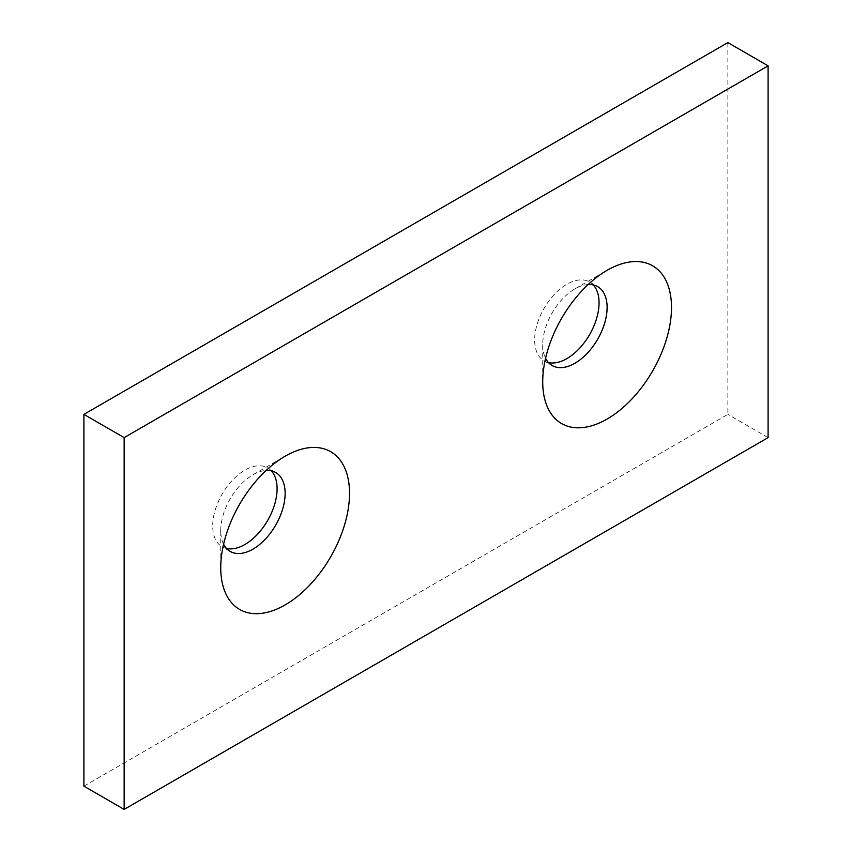 <?xml version="1.0" encoding="UTF-8"?>
<svg xmlns="http://www.w3.org/2000/svg" width="852" height="852" viewBox="0 0 852 852"><rect width="100%" height="100%" fill="white"/><g stroke="black" fill="none" stroke-linecap="round" stroke-linejoin="round"><path stroke-width="0.64" stroke-dasharray="4.26 3.19" d="M223.597 544.215A45.529 26.284 -60 0 1 220.743 530.562L220.743 567.741M220.743 530.562A45.529 26.284 -60 0 1 252.938 474.798A45.529 26.284 -60 0 1 266.186 470.442M226.504 548.464A45.529 26.284 -60 0 1 222.127 546.76A45.529 26.284 -60 0 1 212.691 525.918A45.529 26.284 -60 0 1 232.564 480.091A45.529 26.284 -60 0 1 267.656 467.897A45.529 26.284 -60 0 1 271.319 470.837M588.157 284.547A45.529 26.284 120 0 0 574.908 288.903A45.529 26.284 120 0 0 542.713 344.677L542.713 381.856M593.301 284.951A45.529 26.284 120 0 0 589.627 282.001A45.529 26.284 120 0 0 554.546 294.206A45.529 26.284 120 0 0 534.662 340.023A45.529 26.284 120 0 0 544.098 360.875A45.529 26.284 120 0 0 548.475 362.569M83.901 786.162L727.853 414.381L727.853 42.6M768.099 437.619L727.853 414.381M542.713 344.677A45.529 26.284 120 0 0 545.568 358.319M252.938 474.798L285.132 456.203M275.707 472.54L267.656 467.897M589.627 282.001L597.678 286.655M574.908 288.903L607.114 270.318M544.098 360.875L552.149 365.519M230.168 551.404L222.127 546.76"/><path stroke-width="1.28" d="M220.743 567.741A91.068 52.579 -60 0 1 285.132 456.203A91.068 52.579 -60 0 1 349.533 493.383A91.068 52.579 -60 0 1 285.132 604.92A91.068 52.579 -60 0 1 220.743 567.741M266.186 470.442A45.529 26.284 -60 0 1 275.707 472.54A45.529 26.284 -60 0 1 285.132 493.383A45.529 26.284 -60 0 1 265.26 539.209A45.529 26.284 -60 0 1 230.168 551.404A45.529 26.284 -60 0 1 223.597 544.215M271.319 470.837A45.529 26.284 -60 0 1 277.092 488.739A45.529 26.284 -60 0 1 259.807 531.669A45.529 26.284 -60 0 1 226.504 548.464M545.568 358.319A45.529 26.284 120 0 0 552.149 365.519A45.529 26.284 120 0 0 587.23 353.314A45.529 26.284 120 0 0 607.114 307.497A45.529 26.284 120 0 0 597.678 286.655A45.529 26.284 120 0 0 588.157 284.547M548.475 362.569A45.529 26.284 120 0 0 581.778 345.774A45.529 26.284 120 0 0 599.062 302.843A45.529 26.284 120 0 0 593.301 284.951M671.504 307.497A91.068 52.579 120 0 0 607.114 270.318A91.068 52.579 120 0 0 542.713 381.856A91.068 52.579 120 0 0 607.114 419.035A91.068 52.579 120 0 0 671.504 307.497M768.099 437.619L768.099 65.838L124.147 437.619L124.147 809.4L768.099 437.619M768.099 65.838L727.853 42.6L83.901 414.381L83.901 786.162L124.147 809.4M124.147 437.619L83.901 414.381"/></g></svg>
